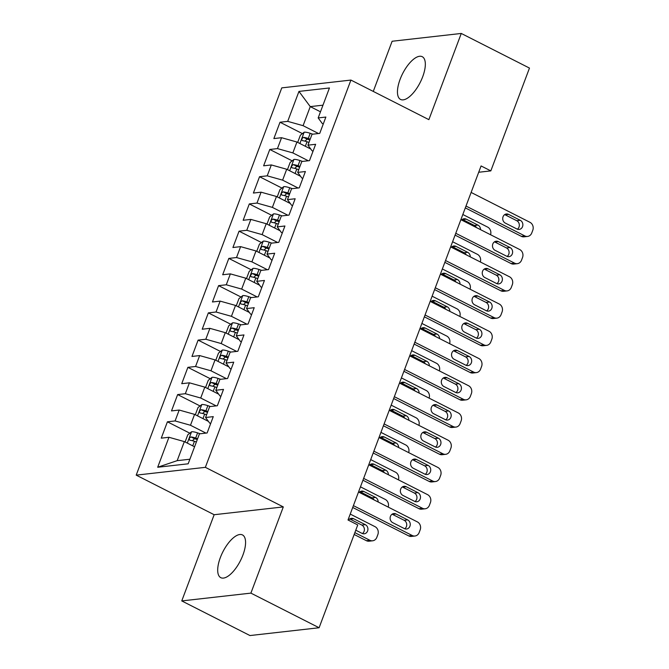 <?xml version="1.0" encoding="UTF-8"?>
<svg xmlns="http://www.w3.org/2000/svg" width="669" height="669" viewBox="0 0 669 669"><rect width="100%" height="100%" fill="white"/><g stroke="black" fill="none" stroke-linecap="round" stroke-linejoin="round"><path stroke-width="1" d="M242.922 555.027A23.967 9.826 -63.1 0 0 242.479 534.932A23.967 9.826 -63.1 0 0 220.344 557.578A23.967 9.826 -63.1 0 0 220.787 577.665A23.967 9.826 -63.1 0 0 242.922 555.027M422.683 76.793A23.967 9.826 -63.1 0 0 422.239 56.698A23.967 9.826 -63.1 0 0 400.104 79.343A23.967 9.826 -63.1 0 0 400.539 99.43A23.967 9.826 -63.1 0 0 422.683 76.793M181.759 600.921L250.9 593.119L283.305 506.918L214.155 514.72L181.759 600.921L249.963 635.55L319.105 627.748L357.748 524.939L348.005 519.989L481.078 165.945L490.829 170.888L529.472 68.079L461.267 33.45L392.126 41.252L373.269 91.419M214.155 514.72L136.208 475.141L281.774 87.873L350.924 80.071L205.358 467.338L136.208 475.141M320.476 111.807L310.249 106.614L298.959 91.41L287.703 121.365L280.01 122.235L273.864 138.575L281.557 137.705L277.459 148.602L269.774 149.471L263.628 165.812L271.321 164.942L267.224 175.838L259.539 176.708L253.392 193.048L261.086 192.179L256.988 203.067L249.303 203.936L243.156 220.277L250.85 219.407L246.752 230.303L239.059 231.173L232.921 247.513L240.614 246.644L236.517 257.54L228.823 258.41L222.685 274.75L230.37 273.88L226.281 284.777L218.587 285.638L212.449 301.978L220.134 301.117L216.045 312.005L208.352 312.875L202.214 329.215L209.899 328.345L205.809 339.242L198.116 340.111L191.97 356.452L199.663 355.582L195.565 366.478L187.88 367.348L181.734 383.688L189.427 382.819L185.33 393.707L177.645 394.576L171.498 410.917L179.192 410.047L175.094 420.943L167.409 421.813L161.262 438.153L168.956 437.283L184.343 441.599L177.176 460.657L189.896 459.227M298.959 91.41L329.441 87.974L318.176 117.928L322.274 123.514L323.261 124.008M177.176 460.657L157.692 467.246L188.173 463.801L199.437 433.846L207.122 432.977L213.269 416.636L205.575 417.506L209.673 406.61L217.358 405.74L223.505 389.4L215.811 390.27L219.909 379.373L227.594 378.512L233.74 362.172L226.047 363.033L230.144 352.145L237.838 351.275L243.976 334.935L236.282 335.805L240.38 324.908L248.074 324.039L254.212 307.698L246.527 308.568L250.616 297.672L258.309 296.802L264.447 280.462L256.762 281.331L260.851 270.443L268.545 269.574L274.683 253.233L266.998 254.095L271.087 243.207L278.781 242.337L284.927 225.997L277.234 226.866L281.331 215.97L289.016 215.1L295.163 198.76L287.469 199.63L291.567 188.733L299.252 187.872L305.399 171.532L297.705 172.393L301.803 161.505L309.488 160.635L315.634 144.295L307.941 145.165L312.038 134.268L319.732 133.399L325.87 117.058L318.176 117.928M157.692 467.246L168.956 437.283M205.952 433.111L190.481 425.258L194.579 414.362L208.435 421.395M175.094 420.943L190.481 425.258M179.192 410.047L194.579 414.362M216.187 405.874L200.717 398.022L204.814 387.125L218.671 394.158M185.33 393.707L200.717 398.022M189.427 382.819L204.814 387.125M205.575 417.506L209.673 423.092L210.651 423.586M226.423 378.637L210.961 370.785L215.05 359.889L228.907 366.93M195.565 366.478L210.961 370.785M199.663 355.582L215.05 359.889M215.811 390.27L219.909 395.856L220.887 396.349M236.659 351.409L221.196 343.548L225.286 332.66L239.142 339.693M205.809 339.242L221.196 343.548M209.899 328.345L225.286 332.66M226.047 363.033L230.144 368.619L231.131 369.121M246.903 324.172L231.432 316.32L235.521 305.424L249.378 312.456M216.045 312.005L231.432 316.32M220.134 301.117L235.521 305.424M236.282 335.805L240.388 341.382L241.367 341.884M257.139 296.936L241.668 289.083L245.766 278.187L259.614 285.228M226.281 284.777L241.668 289.083M230.37 273.88L245.766 278.187M246.527 308.568L250.624 314.154L251.603 314.647M267.374 269.707L251.904 261.847L256.001 250.959L269.85 257.991M236.517 257.54L251.904 261.847M240.614 246.644L256.001 250.959M256.762 281.331L260.86 286.917L261.838 287.411M277.61 242.471L262.139 234.618L266.237 223.722L280.085 230.755M246.752 230.303L262.139 234.618M250.85 219.407L266.237 223.722M266.998 254.095L271.096 259.681L272.074 260.182M287.846 215.234L272.375 207.382L276.473 196.485L290.329 203.518M256.988 203.067L272.375 207.382M261.086 192.179L276.473 196.485M277.234 226.866L281.331 232.452L282.31 232.946M298.081 187.997L282.611 180.145L286.708 169.249L300.565 176.29M267.224 175.838L282.611 180.145M271.321 164.942L286.708 169.249M287.469 199.63L291.567 205.216L292.545 205.709M308.317 160.769L292.846 152.908L296.944 142.02L310.801 149.053M277.459 148.602L292.846 152.908M281.557 137.705L296.944 142.02M297.705 172.393L301.803 177.979L302.781 178.481M318.553 133.532L303.09 125.68L310.249 106.614L322.968 105.175M287.703 121.365L303.09 125.68M307.941 145.165L312.038 150.742L313.025 151.244M250.9 593.119L319.105 627.748M350.924 80.071L428.871 119.651L461.267 33.45M283.305 506.918L205.358 467.338M478.711 172.259L490.829 170.888M194.57 446.792L184.343 441.599M280.01 122.235L302.413 133.616M269.774 149.471L292.177 160.844M259.539 176.708L281.942 188.081M249.303 203.936L271.706 215.318M239.059 231.173L261.47 242.546M228.823 258.41L251.235 269.783M218.587 285.638L240.999 297.019M208.352 312.875L230.755 324.256M198.116 340.111L220.519 351.484M187.88 367.348L210.283 378.721M177.645 394.576L200.048 405.958M167.409 421.813L189.812 433.186M471.127 192.438L529.965 222.317A5.988 5.277 83.6 0 1 532.792 230.236L531.763 232.954A5.988 5.277 83.6 0 1 527.565 236.441A5.988 5.277 83.6 0 1 524.847 235.931L466.009 206.052M465.315 207.892L521.318 236.333L524.847 235.931M520.273 220.31A4.792 4.223 -96.4 0 1 522.824 225.453A4.792 4.223 -96.4 0 1 519.177 229.434A4.792 4.223 -96.4 0 1 516.995 229.024L505.304 223.095A4.792 4.223 -96.4 0 1 502.754 217.952A4.792 4.223 -96.4 0 1 506.408 213.971A4.792 4.223 -96.4 0 1 508.582 214.373L520.273 220.31L516.744 220.711A4.792 4.223 -96.4 0 1 519.32 224.809A4.792 4.223 -96.4 0 1 517.363 229.191M504.694 214.615A4.792 4.223 -96.4 0 1 505.053 214.774L516.744 220.711M527.565 236.441L524.036 236.834A5.988 5.277 -96.4 0 1 521.318 236.333M309.613 148.451L310.6 148.786M297.688 142.397L300.389 135.213L304.236 132.178A7.936 1.89 20.6 0 1 310.207 133.307L312.799 134.185M462.831 214.498L487.634 227.092A5.988 5.277 83.6 0 1 490.553 234.735M476.428 227.56A4.792 4.223 83.6 0 0 474.413 225.486L462.722 219.549A4.792 4.223 83.6 0 0 462.363 219.39M310.207 139.135L308.258 138.483A7.936 1.89 -159.4 0 0 303.651 137.379C301.752 138.391 301.343 139.478 302.421 140.649A7.936 1.89 20.6 0 1 307.029 141.753L308.978 142.405M304.947 141.134L307.155 139.16A4.047 0.962 20.6 0 1 308.459 139.537L309.881 140.013M480.526 229.643A4.792 4.223 83.6 0 0 477.942 225.093L466.251 219.156A4.792 4.223 83.6 0 0 464.077 218.746A4.792 4.223 83.6 0 0 461.618 220.042M460.882 219.675L519.729 249.545A5.988 5.277 83.6 0 1 522.548 257.465L521.527 260.191A5.988 5.277 83.6 0 1 517.329 263.67A5.988 5.277 83.6 0 1 514.612 263.168L455.765 233.289M455.079 235.128L511.083 263.561L514.612 263.168M510.037 247.547A4.792 4.223 -96.4 0 1 512.588 252.681A4.792 4.223 -96.4 0 1 508.933 256.67A4.792 4.223 -96.4 0 1 506.759 256.26L495.068 250.323A4.792 4.223 -96.4 0 1 492.518 245.189A4.792 4.223 -96.4 0 1 496.172 241.208A4.792 4.223 -96.4 0 1 498.346 241.609L510.037 247.547L506.508 247.948A4.792 4.223 -96.4 0 1 509.084 252.046A4.792 4.223 -96.4 0 1 507.127 256.428M494.458 241.844A4.792 4.223 -96.4 0 1 494.817 242.011L506.508 247.948M517.329 263.67L513.8 264.071A5.988 5.277 -96.4 0 1 511.083 263.561M450.647 246.903L509.494 276.782A5.988 5.277 83.6 0 1 512.312 284.701L511.292 287.427A5.988 5.277 83.6 0 1 507.094 290.906A5.988 5.277 83.6 0 1 504.376 290.396L445.529 260.525M444.843 262.357L500.847 290.798L504.376 290.396M499.802 274.783A4.792 4.223 -96.4 0 1 502.352 279.918A4.792 4.223 -96.4 0 1 498.698 283.899A4.792 4.223 -96.4 0 1 496.523 283.497L484.833 277.56A4.792 4.223 -96.4 0 1 482.282 272.425A4.792 4.223 -96.4 0 1 485.937 268.436A4.792 4.223 -96.4 0 1 488.111 268.846L499.802 274.783L496.273 275.176A4.792 4.223 -96.4 0 1 498.848 279.282A4.792 4.223 -96.4 0 1 496.883 283.656M484.222 269.08A4.792 4.223 -96.4 0 1 484.582 269.239L496.273 275.176M507.094 290.906L503.565 291.308A5.988 5.277 -96.4 0 1 500.847 290.798M299.369 175.679L300.364 176.014M287.453 169.633L290.154 162.45L294 159.406A7.936 1.89 20.6 0 1 299.971 160.543L302.564 161.413M452.595 241.735L477.398 254.329A5.988 5.277 83.6 0 1 480.317 261.972M466.193 254.797A4.792 4.223 83.6 0 0 464.177 252.723L452.487 246.786A4.792 4.223 83.6 0 0 452.127 246.627M299.971 166.372L298.023 165.72A7.936 1.89 -159.4 0 0 293.415 164.616C291.517 165.628 291.107 166.715 292.186 167.886A7.936 1.89 20.6 0 1 296.793 168.981L298.742 169.642M294.711 168.362L296.919 166.397A4.047 0.962 20.6 0 1 298.223 166.773L299.637 167.25M470.29 256.879A4.792 4.223 83.6 0 0 467.706 252.322L456.015 246.384A4.792 4.223 83.6 0 0 453.833 245.983A4.792 4.223 83.6 0 0 451.374 247.271M289.133 202.916L290.129 203.251M277.217 196.862L279.918 189.687L283.765 186.643A7.936 1.89 20.6 0 1 289.736 187.78L292.328 188.65M442.36 268.971L467.154 281.557A5.988 5.277 83.6 0 1 470.081 289.2M455.957 282.034A4.792 4.223 83.6 0 0 453.942 279.96L442.251 274.022A4.792 4.223 83.6 0 0 441.883 273.855M289.736 193.609L287.787 192.948A7.936 1.89 -159.4 0 0 283.179 191.852C281.281 192.856 280.871 193.951 281.95 195.114A7.936 1.89 20.6 0 1 286.558 196.218L288.506 196.878M284.476 195.599L286.683 193.634A4.047 0.962 20.6 0 1 287.988 194.01L289.401 194.487M460.055 284.116A4.792 4.223 83.6 0 0 457.471 279.558L445.78 273.621A4.792 4.223 83.6 0 0 443.597 273.22A4.792 4.223 83.6 0 0 441.139 274.507M440.411 274.139L499.258 304.019A5.988 5.277 83.6 0 1 502.076 311.938L501.056 314.664A5.988 5.277 83.6 0 1 496.858 318.143A5.988 5.277 83.6 0 1 494.132 317.633L435.293 287.754M434.607 289.593L490.611 318.034L494.132 317.633M489.566 302.012A4.792 4.223 -96.4 0 1 492.116 307.155A4.792 4.223 -96.4 0 1 488.462 311.135A4.792 4.223 -96.4 0 1 486.288 310.734L474.597 304.796A4.792 4.223 -96.4 0 1 472.046 299.653A4.792 4.223 -96.4 0 1 475.701 295.673A4.792 4.223 -96.4 0 1 477.875 296.083L489.566 302.012L486.037 302.413A4.792 4.223 -96.4 0 1 488.613 306.519A4.792 4.223 -96.4 0 1 486.647 310.893M473.986 296.317A4.792 4.223 -96.4 0 1 474.346 296.476L486.037 302.413M496.858 318.143L493.329 318.536A5.988 5.277 -96.4 0 1 490.611 318.034M430.175 301.376L489.014 331.247A5.988 5.277 83.6 0 1 491.84 339.175L490.82 341.892A5.988 5.277 83.6 0 1 486.622 345.371A5.988 5.277 83.6 0 1 483.896 344.87L425.058 314.99M424.363 316.83L480.367 345.263L483.896 344.87M479.33 329.248A4.792 4.223 -96.4 0 1 481.881 334.383A4.792 4.223 -96.4 0 1 478.226 338.372A4.792 4.223 -96.4 0 1 476.052 337.962L464.361 332.025A4.792 4.223 -96.4 0 1 461.811 326.89A4.792 4.223 -96.4 0 1 465.457 322.91A4.792 4.223 -96.4 0 1 467.639 323.311L479.33 329.248L475.801 329.65A4.792 4.223 -96.4 0 1 478.377 333.747A4.792 4.223 -96.4 0 1 476.412 338.129M463.742 323.545A4.792 4.223 -96.4 0 1 464.11 323.712L475.801 329.65M486.622 345.371L483.093 345.773A5.988 5.277 -96.4 0 1 480.367 345.263M278.898 230.153L279.893 230.487M266.981 224.098L269.682 216.915L273.529 213.879A7.936 1.89 20.6 0 1 279.491 215.008L282.092 215.886M432.124 296.2L456.919 308.794A5.988 5.277 83.6 0 1 459.846 316.437M445.721 309.27A4.792 4.223 83.6 0 0 443.706 307.188L432.015 301.251A4.792 4.223 83.6 0 0 431.647 301.092M279.5 220.845L277.551 220.185A7.936 1.89 -159.4 0 0 272.935 219.081C271.045 220.093 270.636 221.18 271.714 222.351A7.936 1.89 20.6 0 1 276.322 223.454L278.271 224.107M274.24 222.836L276.448 220.862A4.047 0.962 20.6 0 1 277.752 221.238L279.165 221.715M449.819 311.344A4.792 4.223 83.6 0 0 447.235 306.795L435.536 300.858A4.792 4.223 83.6 0 0 433.361 300.448A4.792 4.223 83.6 0 0 430.903 301.744M268.662 257.389L269.657 257.716M256.745 251.335L259.438 244.152L263.293 241.108A7.936 1.89 20.6 0 1 269.256 242.245L271.848 243.123M421.88 323.436L446.683 336.03A5.988 5.277 83.6 0 1 449.61 343.674M435.486 336.499A4.792 4.223 83.6 0 0 433.47 334.425L421.771 328.487A4.792 4.223 83.6 0 0 421.411 328.328M269.256 248.074L267.316 247.421A7.936 1.89 -159.4 0 0 262.7 246.317C260.81 247.329 260.4 248.416 261.47 249.587A7.936 1.89 20.6 0 1 266.086 250.691L268.035 251.343M264.004 250.064L266.203 248.099A4.047 0.962 20.6 0 1 267.516 248.475L268.93 248.952M439.583 338.581A4.792 4.223 83.6 0 0 436.991 334.032L425.3 328.094A4.792 4.223 83.6 0 0 423.126 327.685A4.792 4.223 83.6 0 0 420.667 328.981M419.94 328.604L478.778 358.484A5.988 5.277 83.6 0 1 481.605 366.403L480.585 369.129A5.988 5.277 83.6 0 1 476.378 372.608A5.988 5.277 83.6 0 1 473.66 372.106L414.822 342.227M414.128 344.067L470.131 372.499L473.66 372.106M469.094 356.485A4.792 4.223 -96.4 0 1 471.645 361.62A4.792 4.223 -96.4 0 1 467.991 365.6A4.792 4.223 -96.4 0 1 465.816 365.199L454.126 359.261A4.792 4.223 -96.4 0 1 451.575 354.127A4.792 4.223 -96.4 0 1 455.221 350.146A4.792 4.223 -96.4 0 1 457.395 350.548L469.094 356.485L465.565 356.878A4.792 4.223 -96.4 0 1 468.141 360.984A4.792 4.223 -96.4 0 1 466.176 365.358M453.507 350.782A4.792 4.223 -96.4 0 1 453.875 350.949L465.565 356.878M476.378 372.608L472.858 373.009A5.988 5.277 -96.4 0 1 470.131 372.499M258.426 284.618L259.413 284.952M246.51 278.572L249.203 271.388L253.049 268.344A7.936 1.89 20.6 0 1 259.02 269.482L261.612 270.351M411.644 350.673L436.447 363.267A5.988 5.277 83.6 0 1 439.366 370.902M425.25 363.735A4.792 4.223 83.6 0 0 423.226 361.661L411.535 355.724A4.792 4.223 83.6 0 0 411.176 355.565M259.02 275.31L257.08 274.658A7.936 1.89 -159.4 0 0 252.464 273.554C250.574 274.558 250.164 275.653 251.235 276.824A7.936 1.89 20.6 0 1 255.851 277.919L257.791 278.58M253.768 277.301L255.968 275.335A4.047 0.962 20.6 0 1 257.281 275.712L258.694 276.188M429.347 365.818A4.792 4.223 83.6 0 0 426.755 361.26L415.064 355.323A4.792 4.223 83.6 0 0 412.89 354.921A4.792 4.223 83.6 0 0 410.432 356.209M409.704 355.841L468.543 385.72A5.988 5.277 83.6 0 1 471.369 393.64L470.34 396.366A5.988 5.277 83.6 0 1 466.142 399.845A5.988 5.277 83.6 0 1 463.425 399.334L404.586 369.455M403.892 371.295L459.896 399.736L463.425 399.334M458.85 383.722A4.792 4.223 -96.4 0 1 461.401 388.856A4.792 4.223 -96.4 0 1 457.755 392.837A4.792 4.223 -96.4 0 1 455.581 392.435L443.89 386.498A4.792 4.223 -96.4 0 1 441.339 381.363A4.792 4.223 -96.4 0 1 444.985 377.375A4.792 4.223 -96.4 0 1 447.16 377.784L458.85 383.722L455.33 384.115A4.792 4.223 -96.4 0 1 457.905 388.221A4.792 4.223 -96.4 0 1 455.94 392.594M443.271 378.018A4.792 4.223 -96.4 0 1 443.631 378.177L455.33 384.115M466.142 399.845L462.614 400.238A5.988 5.277 -96.4 0 1 459.896 399.736M248.191 311.854L249.177 312.189M236.266 305.8L238.967 298.625L242.814 295.581A7.936 1.89 20.6 0 1 248.784 296.71L251.377 297.588M401.408 377.901L426.212 390.495A5.988 5.277 83.6 0 1 429.13 398.139M415.014 390.972A4.792 4.223 83.6 0 0 412.99 388.898L401.3 382.961A4.792 4.223 83.6 0 0 400.94 382.793M248.784 302.547L246.836 301.886A7.936 1.89 -159.4 0 0 242.228 300.791C240.338 301.794 239.928 302.881 240.999 304.052A7.936 1.89 20.6 0 1 245.615 305.156L247.555 305.808M243.524 304.537L245.732 302.564A4.047 0.962 20.6 0 1 247.045 302.94L248.458 303.417M419.112 393.054A4.792 4.223 83.6 0 0 416.519 388.497L404.829 382.559A4.792 4.223 83.6 0 0 402.654 382.158A4.792 4.223 83.6 0 0 400.196 383.446M399.468 383.078L458.307 412.957A5.988 5.277 83.6 0 1 461.133 420.876L460.105 423.594A5.988 5.277 83.6 0 1 455.907 427.081A5.988 5.277 83.6 0 1 453.189 426.571L394.35 396.692M393.656 398.532L449.66 426.973L453.189 426.571M448.615 410.95A4.792 4.223 -96.4 0 1 451.165 416.093A4.792 4.223 -96.4 0 1 447.519 420.073A4.792 4.223 -96.4 0 1 445.345 419.664L433.646 413.735A4.792 4.223 -96.4 0 1 431.095 408.592A4.792 4.223 -96.4 0 1 434.75 404.611A4.792 4.223 -96.4 0 1 436.924 405.013L448.615 410.95L445.086 411.351A4.792 4.223 -96.4 0 1 447.661 415.449A4.792 4.223 -96.4 0 1 445.705 419.831M433.035 405.255A4.792 4.223 -96.4 0 1 433.395 405.414L445.086 411.351M455.907 427.081L452.378 427.474A5.988 5.277 -96.4 0 1 449.66 426.973M237.955 339.091L238.942 339.426M226.03 333.037L228.731 325.853L232.578 322.818A7.936 1.89 20.6 0 1 238.549 323.947L241.141 324.825M391.173 405.138L415.976 417.732A5.988 5.277 83.6 0 1 418.894 425.375M404.778 418.2A4.792 4.223 83.6 0 0 402.755 416.126L391.064 410.189A4.792 4.223 83.6 0 0 390.704 410.03M238.549 329.775L236.6 329.123A7.936 1.89 -159.4 0 0 231.992 328.019C230.094 329.031 229.684 330.118 230.763 331.289A7.936 1.89 20.6 0 1 235.371 332.393L237.319 333.045M233.289 331.774L235.496 329.8A4.047 0.962 20.6 0 1 236.809 330.177L238.223 330.653M408.876 420.283A4.792 4.223 83.6 0 0 406.284 415.733L394.593 409.796A4.792 4.223 83.6 0 0 392.419 409.386A4.792 4.223 83.6 0 0 389.96 410.682M389.233 410.314L448.071 440.185A5.988 5.277 83.6 0 1 450.898 448.113L449.869 450.831A5.988 5.277 83.6 0 1 445.671 454.31A5.988 5.277 83.6 0 1 442.953 453.808L384.115 423.929M383.421 425.768L439.424 454.201L442.953 453.808M438.379 438.187A4.792 4.223 -96.4 0 1 440.93 443.321A4.792 4.223 -96.4 0 1 437.283 447.31A4.792 4.223 -96.4 0 1 435.101 446.9L423.41 440.963A4.792 4.223 -96.4 0 1 420.86 435.828A4.792 4.223 -96.4 0 1 424.514 431.848A4.792 4.223 -96.4 0 1 426.688 432.249L438.379 438.187L434.85 438.588A4.792 4.223 -96.4 0 1 437.426 442.686A4.792 4.223 -96.4 0 1 435.469 447.068M422.8 432.483A4.792 4.223 -96.4 0 1 423.159 432.651L434.85 438.588M445.671 454.31L442.142 454.711A5.988 5.277 -96.4 0 1 439.424 454.201M227.719 366.319L228.706 366.654M215.794 360.273L218.495 353.09L222.342 350.046A7.936 1.89 20.6 0 1 228.313 351.183L230.905 352.053M380.937 432.375L405.74 444.969A5.988 5.277 83.6 0 1 408.659 452.612M394.543 445.437A4.792 4.223 83.6 0 0 392.519 443.363L380.828 437.426A4.792 4.223 83.6 0 0 380.469 437.267M228.313 357.012L226.365 356.36A7.936 1.89 -159.4 0 0 221.757 355.256C219.858 356.268 219.449 357.355 220.527 358.525A7.936 1.89 20.6 0 1 225.135 359.621L227.084 360.282M223.053 359.002L225.261 357.037A4.047 0.962 20.6 0 1 226.574 357.413L227.987 357.89M398.64 447.519A4.792 4.223 83.6 0 0 396.048 442.962L384.357 437.024A4.792 4.223 83.6 0 0 382.183 436.623A4.792 4.223 83.6 0 0 379.724 437.911M378.997 437.543L437.835 467.422A5.988 5.277 83.6 0 1 440.662 475.341L439.633 478.067A5.988 5.277 83.6 0 1 435.435 481.546A5.988 5.277 83.6 0 1 432.718 481.036L373.871 451.165M373.185 452.997L429.189 481.437L432.718 481.036M428.143 465.423A4.792 4.223 -96.4 0 1 430.694 470.558A4.792 4.223 -96.4 0 1 427.039 474.538A4.792 4.223 -96.4 0 1 424.865 474.137L413.174 468.2A4.792 4.223 -96.4 0 1 410.624 463.065A4.792 4.223 -96.4 0 1 414.278 459.076A4.792 4.223 -96.4 0 1 416.453 459.486L428.143 465.423L424.614 465.816A4.792 4.223 -96.4 0 1 427.19 469.922A4.792 4.223 -96.4 0 1 425.233 474.296M412.564 459.72A4.792 4.223 -96.4 0 1 412.924 459.879L424.614 465.816M435.435 481.546L431.906 481.948A5.988 5.277 -96.4 0 1 429.189 481.437M217.475 393.556L218.47 393.89M205.559 387.502L208.26 380.327L212.106 377.283A7.936 1.89 20.6 0 1 218.077 378.42L220.67 379.29M370.701 459.611L395.504 472.197A5.988 5.277 83.6 0 1 398.423 479.84M384.299 472.674A4.792 4.223 83.6 0 0 382.283 470.6L370.593 464.662A4.792 4.223 83.6 0 0 370.233 464.495M218.077 384.249L216.129 383.588A7.936 1.89 -159.4 0 0 211.521 382.492C209.623 383.496 209.213 384.591 210.292 385.762A7.936 1.89 20.6 0 1 214.9 386.858L216.848 387.518M212.817 386.239L215.025 384.274A4.047 0.962 20.6 0 1 216.33 384.65L217.751 385.127M388.396 474.756A4.792 4.223 83.6 0 0 385.812 470.198L374.122 464.261A4.792 4.223 83.6 0 0 371.947 463.86A4.792 4.223 83.6 0 0 369.48 465.147M368.753 464.779L427.6 494.659A5.988 5.277 83.6 0 1 430.418 502.578L429.398 505.304A5.988 5.277 83.6 0 1 425.2 508.783A5.988 5.277 83.6 0 1 422.482 508.273L363.635 478.394M362.949 480.233L418.953 508.674L422.482 508.273M417.908 492.652A4.792 4.223 -96.4 0 1 420.458 497.795A4.792 4.223 -96.4 0 1 416.804 501.775A4.792 4.223 -96.4 0 1 414.629 501.374L402.939 495.436A4.792 4.223 -96.4 0 1 400.388 490.293A4.792 4.223 -96.4 0 1 404.043 486.313A4.792 4.223 -96.4 0 1 406.217 486.723L417.908 492.652L414.379 493.053A4.792 4.223 -96.4 0 1 416.954 497.159A4.792 4.223 -96.4 0 1 414.989 501.533M402.328 486.957A4.792 4.223 -96.4 0 1 402.688 487.116L414.379 493.053M425.2 508.783L421.671 509.176A5.988 5.277 -96.4 0 1 418.953 508.674M207.239 420.793L208.235 421.127M195.323 414.738L198.024 407.555L201.871 404.519A7.936 1.89 20.6 0 1 207.842 405.648L210.434 406.526M360.466 486.84L385.26 499.434A5.988 5.277 83.6 0 1 388.187 507.077M374.063 499.91A4.792 4.223 83.6 0 0 372.048 497.828L360.357 491.899A4.792 4.223 83.6 0 0 359.989 491.732M207.842 411.485L205.893 410.825A7.936 1.89 -159.4 0 0 201.285 409.721C199.387 410.733 198.977 411.82 200.056 412.99A7.936 1.89 20.6 0 1 204.664 414.094L206.612 414.747M202.582 413.475L204.789 411.502A4.047 0.962 20.6 0 1 206.094 411.878L207.507 412.355M378.161 501.984A4.792 4.223 83.6 0 0 375.577 497.435L363.886 491.498A4.792 4.223 83.6 0 0 361.703 491.088A4.792 4.223 83.6 0 0 359.245 492.384M358.517 492.016L417.364 521.895A5.988 5.277 83.6 0 1 420.182 529.815L419.162 532.532A5.988 5.277 83.6 0 1 414.964 536.011A5.988 5.277 83.6 0 1 412.246 535.509L353.399 505.63M352.714 507.47L408.717 535.902L412.246 535.509M407.672 519.888A4.792 4.223 -96.4 0 1 410.222 525.023A4.792 4.223 -96.4 0 1 406.568 529.012A4.792 4.223 -96.4 0 1 404.394 528.602L392.703 522.665A4.792 4.223 -96.4 0 1 390.152 517.53A4.792 4.223 -96.4 0 1 393.807 513.549A4.792 4.223 -96.4 0 1 395.981 513.951L407.672 519.888L404.143 520.29A4.792 4.223 -96.4 0 1 406.719 524.387A4.792 4.223 -96.4 0 1 404.753 528.769M392.093 514.185A4.792 4.223 -96.4 0 1 392.452 514.352L404.143 520.29M414.964 536.011L411.435 536.413A5.988 5.277 -96.4 0 1 408.717 535.902M354.16 534.481L366.378 540.686A5.988 5.277 -96.4 0 0 369.104 541.188L372.625 540.795A5.988 5.277 83.6 0 0 376.831 537.316L377.851 534.59A5.988 5.277 83.6 0 0 375.025 526.67L350.23 514.076M372.625 540.795A5.988 5.277 83.6 0 1 369.907 540.284L354.854 532.641M185.087 441.975L187.788 434.791L191.635 431.748A7.936 1.89 20.6 0 1 197.598 432.885L200.198 433.763M362.422 533.544A4.792 4.223 83.6 0 0 364.388 529.171A4.792 4.223 83.6 0 0 361.812 525.065L350.121 519.127A4.792 4.223 83.6 0 0 349.753 518.968M197.606 438.713L195.657 438.061A7.936 1.89 -159.4 0 0 191.05 436.957C189.151 437.969 188.742 439.056 189.82 440.227A7.936 1.89 20.6 0 1 194.428 441.331L196.377 441.983M192.346 440.704L194.554 438.739A4.047 0.962 20.6 0 1 195.858 439.115L197.271 439.592M355.774 530.191L362.063 533.385A4.792 4.223 83.6 0 0 364.237 533.787A4.792 4.223 83.6 0 0 367.891 529.806A4.792 4.223 83.6 0 0 365.341 524.672L353.642 518.734A4.792 4.223 83.6 0 0 351.468 518.324A4.792 4.223 83.6 0 0 348.532 520.256M508.582 214.373L505.053 214.774M304.136 132.253L299.904 143.517M307.029 141.753L305.332 146.277M310.207 133.307L308.258 138.483M474.413 225.486L477.942 225.093M462.722 219.549L466.251 219.156M307.155 139.16L303.651 137.379M498.346 241.609L494.817 242.011M488.111 268.846L484.582 269.239M293.9 159.481L289.669 170.754M296.793 168.981L295.096 173.514M299.971 160.543L298.023 165.72M464.177 252.723L467.706 252.322M452.487 246.786L456.015 246.384M296.919 166.397L293.415 164.616M283.664 186.718L279.433 197.991M286.558 196.218L284.86 200.742M289.736 187.78L287.787 192.948M453.942 279.96L457.471 279.558M442.251 274.022L445.78 273.621M286.683 193.634L283.179 191.852M477.875 296.083L474.346 296.476M467.639 323.311L464.11 323.712M273.429 213.955L269.189 225.219M276.322 223.454L274.625 227.978M279.491 215.008L277.551 220.185M443.706 307.188L447.235 306.795M432.015 301.251L435.536 300.858M276.448 220.862L272.935 219.081M263.193 241.183L258.953 252.456M266.086 250.691L264.38 255.215M269.256 242.245L267.316 247.421M433.47 334.425L436.991 334.032M421.771 328.487L425.3 328.094M266.203 248.099L262.7 246.317M457.395 350.548L453.875 350.949M252.957 268.42L248.717 279.692M255.851 277.919L254.145 282.443M259.02 269.482L257.08 274.658M423.226 361.661L426.755 361.26M411.535 355.724L415.064 355.323M255.968 275.335L252.464 273.554M447.16 377.784L443.631 378.177M242.722 295.656L238.482 306.929M245.615 305.156L243.909 309.68M248.784 296.71L246.836 301.886M412.99 388.898L416.519 388.497M401.3 382.961L404.829 382.559M245.732 302.564L242.228 300.791M436.924 405.013L433.395 405.414M232.486 322.893L228.246 334.157M235.371 332.393L233.673 336.917M238.549 323.947L236.6 329.123M402.755 416.126L406.284 415.733M391.064 410.189L394.593 409.796M235.496 329.8L231.992 328.019M426.688 432.249L423.159 432.651M222.242 350.121L218.01 361.394M225.135 359.621L223.438 364.153M228.313 351.183L226.365 356.36M392.519 443.363L396.048 442.962M380.828 437.426L384.357 437.024M225.261 357.037L221.757 355.256M416.453 459.486L412.924 459.879M212.006 377.358L207.775 388.63M214.9 386.858L213.202 391.382M218.077 378.42L216.129 383.588M382.283 470.6L385.812 470.198M370.593 464.662L374.122 464.261M215.025 384.274L211.521 382.492M406.217 486.723L402.688 487.116M201.77 404.594L197.539 415.859M204.664 414.094L202.966 418.618M207.842 405.648L205.893 410.825M372.048 497.828L375.577 497.435M360.357 491.899L363.886 491.498M204.789 411.502L201.285 409.721M395.981 513.951L392.452 514.352M369.907 540.284L366.378 540.686M191.535 431.823L187.295 443.095M194.428 441.331L192.731 445.855M197.598 432.885L195.657 438.061M361.812 525.065L365.341 524.672M350.121 519.127L353.642 518.734M194.554 438.739L191.05 436.957"/></g></svg>
